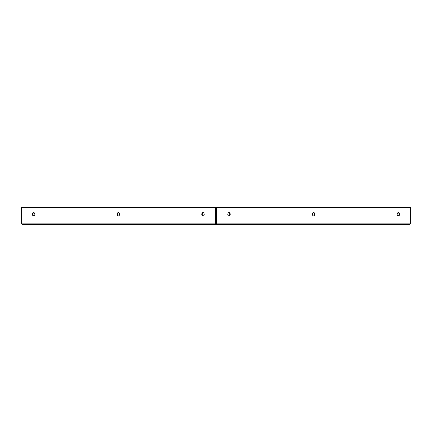 <?xml version="1.0" encoding="UTF-8"?>
<svg xmlns="http://www.w3.org/2000/svg" width="432" height="432" viewBox="0 0 432 432"><rect width="100%" height="100%" fill="white"/><g stroke="black" fill="none" stroke-linecap="round" stroke-linejoin="round"><path stroke-width="0.65" d="M398.358 216A1.701 1.204 -90 0 1 397.154 214.299A1.701 1.204 -90 0 1 398.358 212.593A1.701 1.204 -90 0 1 399.562 214.299A1.701 1.204 -90 0 1 398.358 216M398.12 215.968A1.701 1.204 90 0 0 399.082 214.299A1.701 1.204 90 0 0 398.12 212.63M229.003 216A1.701 1.204 -90 0 1 227.799 214.299A1.701 1.204 -90 0 1 229.003 212.593A1.701 1.204 -90 0 1 230.207 214.299A1.701 1.204 -90 0 1 229.003 216M228.766 215.968A1.701 1.204 90 0 0 229.727 214.299A1.701 1.204 90 0 0 228.766 212.63M33.642 216A1.701 1.204 90 0 1 32.438 214.299A1.701 1.204 90 0 1 33.642 212.593A1.701 1.204 90 0 1 34.846 214.299A1.701 1.204 90 0 1 33.642 216M33.88 212.63A1.701 1.204 -90 0 0 32.918 214.299A1.701 1.204 -90 0 0 33.88 215.968M202.997 216A1.701 1.204 90 0 1 201.793 214.299A1.701 1.204 90 0 1 202.997 212.593A1.701 1.204 90 0 1 204.201 214.299A1.701 1.204 90 0 1 202.997 216M203.234 212.63A1.701 1.204 -90 0 0 202.273 214.299A1.701 1.204 -90 0 0 203.234 215.968M313.681 216A1.701 1.204 -90 0 1 312.476 214.299A1.701 1.204 -90 0 1 313.681 212.593A1.701 1.204 -90 0 1 314.885 214.299A1.701 1.204 -90 0 1 313.681 216M313.443 215.968A1.701 1.204 90 0 0 314.404 214.299A1.701 1.204 90 0 0 313.443 212.63M118.319 216A1.701 1.204 90 0 1 117.115 214.299A1.701 1.204 90 0 1 118.319 212.593A1.701 1.204 90 0 1 119.524 214.299A1.701 1.204 90 0 1 118.319 216M118.557 212.63A1.701 1.204 -90 0 0 117.596 214.299A1.701 1.204 -90 0 0 118.557 215.968M216 223.835A0.68 0.481 -90 0 1 215.519 223.15L215.519 207.484L21.6 207.484L21.6 223.15A1.361 0.961 -90 0 0 22.561 224.516L216 224.516A1.361 0.961 -90 0 0 216.961 223.15L216.961 207.484L410.4 207.484L410.4 223.15A1.361 0.961 90 0 1 409.439 224.516L216 224.516L216 223.835A0.68 0.481 -90 0 0 216.481 223.15L216.481 207.484L216.961 207.484M215.039 207.484L215.039 223.15A1.361 0.961 90 0 0 216 224.516M216.961 223.15L410.4 223.15M21.6 223.15L215.039 223.15"/></g></svg>
